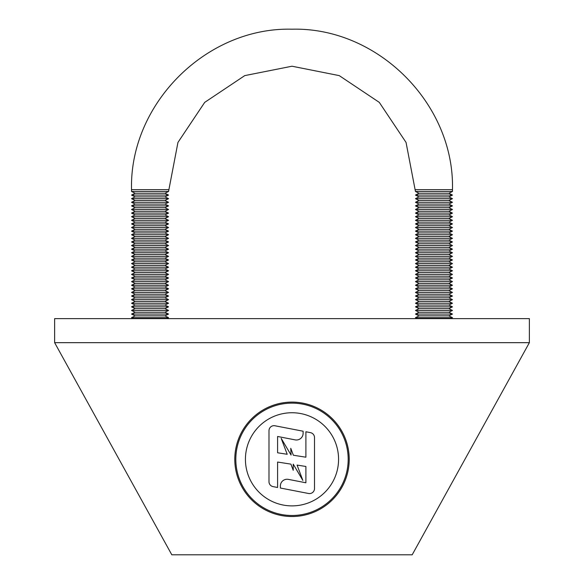 <?xml version="1.0" encoding="UTF-8"?>
<svg xmlns="http://www.w3.org/2000/svg" width="584" height="584" viewBox="0 0 584 584"><rect width="100%" height="100%" fill="white"/><g stroke="black" fill="none" stroke-linecap="round" stroke-linejoin="round"><path stroke-width="0.88" d="M292 402.099A57.21 57.21 0 0 1 341.545 487.917A57.21 57.21 0 0 1 242.455 487.917A57.21 57.21 0 0 1 292 402.099M293.372 455.243L290.766 448.315L291.066 455.046L281.196 438.35L287.197 454.279L277.597 452.775L277.597 436.474L295.132 439.869A6.709 6.709 0 0 0 303.118 433.277L303.118 431.218L274.947 425.765A5.008 5.008 0 0 0 268.99 430.678L268.99 481.69A5.008 5.008 0 0 0 273.042 486.611L277.597 487.487L277.597 462.046L290.912 464.127L293.234 470.303L293.226 464.119L302.855 480.42L297.081 465.09L305.899 466.47L305.899 482.771L288.365 479.376A6.709 6.709 0 0 0 280.378 485.968L280.378 488.027L308.549 493.487A5.008 5.008 0 0 0 314.506 488.567L314.506 437.555A5.008 5.008 0 0 0 310.454 432.642L305.899 431.759L305.899 457.199L293.372 455.243M529.374 342.669L529.374 318.63L54.626 318.63L54.626 342.669L171.813 554.8L412.187 554.8L529.374 342.669L54.626 342.669M133.459 318.63L131.531 317.667L168.55 317.667L166.63 318.63M168.55 317.667L164.951 315.864L135.138 315.864L131.531 317.667M135.138 315.864L131.531 314.061L168.55 314.061L164.951 315.864M168.55 314.061L164.951 312.257L135.138 312.257L131.531 314.061M135.138 312.257L131.531 310.454L168.55 310.454L164.951 312.257M168.55 310.454L164.951 308.651L135.138 308.651L131.531 310.454M135.138 308.651L131.531 306.848L168.55 306.848L164.951 308.651M168.55 306.848L164.951 305.045L135.138 305.045L131.531 306.848M135.138 305.045L131.531 303.242L168.55 303.242L164.951 305.045M168.55 303.242L164.951 301.439L135.138 301.439L131.531 303.242M135.138 301.439L131.531 299.636L168.55 299.636L164.951 301.439M168.55 299.636L164.951 297.833L135.138 297.833L131.531 299.636M135.138 297.833L131.531 296.03L168.55 296.03L164.951 297.833M168.55 296.03L164.951 294.226L135.138 294.226L131.531 296.03M135.138 294.226L131.531 292.423L168.55 292.423L164.951 294.226M168.55 292.423L164.951 290.628L135.138 290.628L131.531 292.423M135.138 290.628L131.531 288.825L168.55 288.825L164.951 290.628M168.55 288.825L164.951 287.021L135.138 287.021L131.531 288.825M135.138 287.021L131.531 285.218L168.55 285.218L164.951 287.021M168.55 285.218L164.951 283.415L135.138 283.415L131.531 285.218M135.138 283.415L131.531 281.612L168.55 281.612L164.951 283.415M168.55 281.612L164.951 279.809L135.138 279.809L131.531 281.612M135.138 279.809L131.531 278.006L168.55 278.006L164.951 279.809M168.55 278.006L164.951 276.203L135.138 276.203L131.531 278.006M135.138 276.203L131.531 274.4L168.55 274.4L164.951 276.203M168.55 274.4L164.951 272.597L135.138 272.597L131.531 274.4M135.138 272.597L131.531 270.793L168.55 270.793L164.951 272.597M168.55 270.793L164.951 268.99L135.138 268.99L131.531 270.793M135.138 268.99L131.531 267.187L168.55 267.187L164.951 268.99M168.55 267.187L164.951 265.384L135.138 265.384L131.531 267.187M135.138 265.384L131.531 263.581L168.55 263.581L164.951 265.384M168.55 263.581L164.951 261.778L135.138 261.778L131.531 263.581M135.138 261.778L131.531 259.975L168.55 259.975L164.951 261.778M168.55 259.975L164.951 258.172L135.138 258.172L131.531 259.975M135.138 258.172L131.531 256.369L168.55 256.369L164.951 258.172M168.55 256.369L164.951 254.566L135.138 254.566L131.531 256.369M135.138 254.566L131.531 252.762L168.55 252.762L164.951 254.566M168.55 252.762L164.951 250.959L135.138 250.959L131.531 252.762M135.138 250.959L131.531 249.156L168.55 249.156L164.951 250.959M168.55 249.156L164.951 247.353L135.138 247.353L131.531 249.156M135.138 247.353L131.531 245.55L168.55 245.55L164.951 247.353M168.55 245.55L164.951 243.747L135.138 243.747L131.531 245.55M135.138 243.747L131.531 241.944L168.55 241.944L164.951 243.747M168.55 241.944L164.951 240.148L135.138 240.148L131.531 241.944M135.138 240.148L131.531 238.345L168.55 238.345L164.951 240.148M168.55 238.345L164.951 236.542L135.138 236.542L131.531 238.345M135.138 236.542L131.531 234.739L168.55 234.739L164.951 236.542M168.55 234.739L164.951 232.936L135.138 232.936L131.531 234.739M135.138 232.936L131.531 231.133L168.55 231.133L164.951 232.936M168.55 231.133L164.951 229.329L135.138 229.329L131.531 231.133M135.138 229.329L131.531 227.526L168.55 227.526L164.951 229.329M168.55 227.526L164.951 225.723L135.138 225.723L131.531 227.526M135.138 225.723L131.531 223.92L168.55 223.92L164.951 225.723M168.55 223.92L164.951 222.117L135.138 222.117L131.531 223.92M135.138 222.117L131.531 220.314L168.55 220.314L164.951 222.117M168.55 220.314L164.951 218.511L135.138 218.511L131.531 220.314M135.138 218.511L131.531 216.708L168.55 216.708L164.951 218.511M168.55 216.708L164.951 214.905L135.138 214.905L131.531 216.708M135.138 214.905L131.531 213.102L168.55 213.102L164.951 214.905M168.55 213.102L164.951 211.298L135.138 211.298L131.531 213.102M135.138 211.298L131.531 209.495L168.55 209.495L164.951 211.298M168.55 209.495L164.951 207.692L135.138 207.692L131.531 209.495M135.138 207.692L131.531 205.889L168.55 205.889L164.951 207.692M168.55 205.889L164.951 204.086L135.138 204.086L131.531 205.889M135.138 204.086L131.531 202.283L168.55 202.283L164.951 204.086M168.55 202.283L164.951 200.48L135.138 200.48L131.531 202.283M135.138 200.48L131.531 198.677L168.55 198.677L164.951 200.48M168.55 198.677L164.951 196.874L135.138 196.874L131.531 198.677M135.138 196.874L131.531 195.071L168.55 195.071L164.951 196.874M168.55 195.071L164.951 193.267L135.138 193.267L131.531 195.071M135.138 193.267L131.531 191.464L168.55 191.464L177.952 142.423L204.707 102.375L244.754 75.613L292 66.218L339.238 75.613L379.286 102.375L406.048 142.423L415.45 191.464L452.469 191.464L452.469 189.669L415.45 189.669M131.531 191.464L131.531 189.669C129.327 103.923 206.254 26.988 292 29.2C377.746 26.988 454.673 103.923 452.469 189.669M417.37 318.63L415.45 317.667L452.469 317.667L450.541 318.63M452.469 317.667L448.862 315.864L419.049 315.864L415.45 317.667M419.049 315.864L415.45 314.061L452.469 314.061L448.862 315.864M452.469 314.061L448.862 312.257L419.049 312.257L415.45 314.061M419.049 312.257L415.45 310.454L452.469 310.454L448.862 312.257M452.469 310.454L448.862 308.651L419.049 308.651L415.45 310.454M419.049 308.651L415.45 306.848L452.469 306.848L448.862 308.651M452.469 306.848L448.862 305.045L419.049 305.045L415.45 306.848M419.049 305.045L415.45 303.242L452.469 303.242L448.862 305.045M452.469 303.242L448.862 301.439L419.049 301.439L415.45 303.242M419.049 301.439L415.45 299.636L452.469 299.636L448.862 301.439M452.469 299.636L448.862 297.833L419.049 297.833L415.45 299.636M419.049 297.833L415.45 296.03L452.469 296.03L448.862 297.833M452.469 296.03L448.862 294.226L419.049 294.226L415.45 296.03M419.049 294.226L415.45 292.423L452.469 292.423L448.862 294.226M452.469 292.423L448.862 290.628L419.049 290.628L415.45 292.423M419.049 290.628L415.45 288.825L452.469 288.825L448.862 290.628M452.469 288.825L448.862 287.021L419.049 287.021L415.45 288.825M419.049 287.021L415.45 285.218L452.469 285.218L448.862 287.021M452.469 285.218L448.862 283.415L419.049 283.415L415.45 285.218M419.049 283.415L415.45 281.612L452.469 281.612L448.862 283.415M452.469 281.612L448.862 279.809L419.049 279.809L415.45 281.612M419.049 279.809L415.45 278.006L452.469 278.006L448.862 279.809M452.469 278.006L448.862 276.203L419.049 276.203L415.45 278.006M419.049 276.203L415.45 274.4L452.469 274.4L448.862 276.203M452.469 274.4L448.862 272.597L419.049 272.597L415.45 274.4M419.049 272.597L415.45 270.793L452.469 270.793L448.862 272.597M452.469 270.793L448.862 268.99L419.049 268.99L415.45 270.793M419.049 268.99L415.45 267.187L452.469 267.187L448.862 268.99M452.469 267.187L448.862 265.384L419.049 265.384L415.45 267.187M419.049 265.384L415.45 263.581L452.469 263.581L448.862 265.384M452.469 263.581L448.862 261.778L419.049 261.778L415.45 263.581M419.049 261.778L415.45 259.975L452.469 259.975L448.862 261.778M452.469 259.975L448.862 258.172L419.049 258.172L415.45 259.975M419.049 258.172L415.45 256.369L452.469 256.369L448.862 258.172M452.469 256.369L448.862 254.566L419.049 254.566L415.45 256.369M419.049 254.566L415.45 252.762L452.469 252.762L448.862 254.566M452.469 252.762L448.862 250.959L419.049 250.959L415.45 252.762M419.049 250.959L415.45 249.156L452.469 249.156L448.862 250.959M452.469 249.156L448.862 247.353L419.049 247.353L415.45 249.156M419.049 247.353L415.45 245.55L452.469 245.55L448.862 247.353M452.469 245.55L448.862 243.747L419.049 243.747L415.45 245.55M419.049 243.747L415.45 241.944L452.469 241.944L448.862 243.747M452.469 241.944L448.862 240.148L419.049 240.148L415.45 241.944M419.049 240.148L415.45 238.345L452.469 238.345L448.862 240.148M452.469 238.345L448.862 236.542L419.049 236.542L415.45 238.345M419.049 236.542L415.45 234.739L452.469 234.739L448.862 236.542M452.469 234.739L448.862 232.936L419.049 232.936L415.45 234.739M419.049 232.936L415.45 231.133L452.469 231.133L448.862 232.936M452.469 231.133L448.862 229.329L419.049 229.329L415.45 231.133M419.049 229.329L415.45 227.526L452.469 227.526L448.862 229.329M452.469 227.526L448.862 225.723L419.049 225.723L415.45 227.526M419.049 225.723L415.45 223.92L452.469 223.92L448.862 225.723M452.469 223.92L448.862 222.117L419.049 222.117L415.45 223.92M419.049 222.117L415.45 220.314L452.469 220.314L448.862 222.117M452.469 220.314L448.862 218.511L419.049 218.511L415.45 220.314M419.049 218.511L415.45 216.708L452.469 216.708L448.862 218.511M452.469 216.708L448.862 214.905L419.049 214.905L415.45 216.708M419.049 214.905L415.45 213.102L452.469 213.102L448.862 214.905M452.469 213.102L448.862 211.298L419.049 211.298L415.45 213.102M419.049 211.298L415.45 209.495L452.469 209.495L448.862 211.298M452.469 209.495L448.862 207.692L419.049 207.692L415.45 209.495M419.049 207.692L415.45 205.889L452.469 205.889L448.862 207.692M452.469 205.889L448.862 204.086L419.049 204.086L415.45 205.889M419.049 204.086L415.45 202.283L452.469 202.283L448.862 204.086M452.469 202.283L448.862 200.48L419.049 200.48L415.45 202.283M419.049 200.48L415.45 198.677L452.469 198.677L448.862 200.48M452.469 198.677L448.862 196.874L419.049 196.874L415.45 198.677M419.049 196.874L415.45 195.071L452.469 195.071L448.862 196.874M452.469 195.071L448.862 193.267L419.049 193.267L415.45 195.071M419.049 193.267L415.45 191.464M292 412.742A46.567 46.567 0 0 1 332.332 482.596A46.567 46.567 0 0 1 251.667 482.596A46.567 46.567 0 0 1 292 412.742M292 403.128A56.181 56.181 0 0 1 340.654 487.399A56.181 56.181 0 0 1 243.346 487.399A56.181 56.181 0 0 1 292 403.128M131.531 189.669L168.55 189.669M164.951 193.267L168.55 191.464M448.862 193.267L452.469 191.464"/></g></svg>
